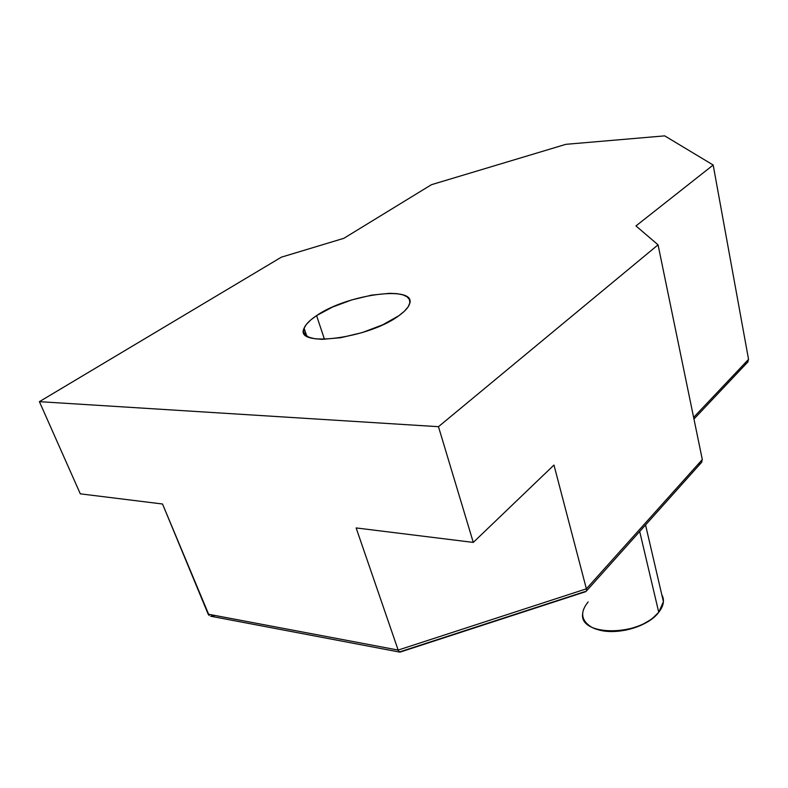 <?xml version="1.0" encoding="UTF-8"?>
<svg xmlns="http://www.w3.org/2000/svg" width="788" height="788" viewBox="0 0 788 788"><rect width="100%" height="100%" fill="white"/><g stroke="black" fill="none" stroke-linecap="round" stroke-linejoin="round"><path stroke-width="1.18" d="M316.589 315.604L324.469 339.323L316.589 315.604L310.669 320.007L306.434 324.311L304.06 328.33L303.685 331.925L305.36 334.939L309.063 337.244L314.688 338.732L322.046 339.332L340.731 337.717L362.106 332.615L382.584 324.863L398.767 315.781C368.291 338.741 293.53 347.951 304.099 328.222C305.675 324.292 309.832 320.086 316.589 315.604C347.508 293.973 417.768 284.754 409.464 304.237C408.194 307.753 404.628 311.595 398.767 315.781L404.411 311.211L408.135 306.867L409.819 302.937L409.445 299.538L407.061 296.81L402.816 294.82L396.896 293.648L389.528 293.313L371.631 295.126L351.694 299.933L332.457 307.084L316.589 315.604M582.657 613.517C578.619 636.901 640.959 636.546 658.738 612.276L639.698 531.486L658.738 612.276L653.163 617.713C637.344 630.942 604.869 635.512 590.842 626.706C580.953 620.117 580.057 611.862 588.153 601.933M596.959 629.307C612.168 634.872 638.881 629.642 652.553 618.344L656.305 614.935M658.738 612.276L663.417 601.687L661.782 594.644C664.737 600.032 663.723 605.903 658.738 612.276M655.971 615.29L650.977 619.545L641.442 625.061L626.302 630.036L610.71 631.543L603.529 630.912L597.166 629.385M584.804 591.63L400.777 651.528M281.385 257.164L39.4 401.663L80.307 493.84L39.4 401.663L438.473 426.692L658.059 244.832L635.955 225.929L713.179 165.027L664.708 135.861L565.892 144.322L431.46 184.688L343.834 238.321L281.385 257.164L343.834 238.321L431.46 184.688L565.892 144.322L664.708 135.861L713.179 165.027L748.551 359.367L713.179 165.027L635.955 225.929L658.059 244.832L702.305 459.552L658.059 244.832L438.473 426.692L473.283 542.41L438.473 426.692L39.4 401.663L281.385 257.164M748.551 359.367L693.617 417.404L748.551 359.367L747.723 362.175L748.551 359.367M553.964 465.048L473.283 542.41L356.137 527.93L398.157 650.07L208.18 614.177L162.525 504.005L80.307 493.84L162.525 504.005L209.145 615.477L208.18 614.177L398.157 650.07L356.137 527.93L473.283 542.41L553.964 465.048L586.38 588.823L553.964 465.048M702.305 459.552L586.38 588.823L398.157 650.07L398.836 651.459L398.157 650.07L586.38 588.823L586.567 590.36L586.38 588.823L702.305 459.552L701.428 462.615L702.305 459.552M746.433 363.189L744.788 363.721M214.395 615.635L210.672 616.216L399.477 652.05M399.93 652.139L398.836 651.459L400.422 651.922M400.127 652.09L585.799 591.65L586.567 590.36L585.799 591.65M699.99 463.699L698.148 464.25M306.749 336.052L304.099 328.222M653.163 617.713L652.553 618.344M663.417 601.687L645.549 524.946M693.952 419.019L748.048 361.751M586.43 591.01L701.872 462.014"/></g></svg>
